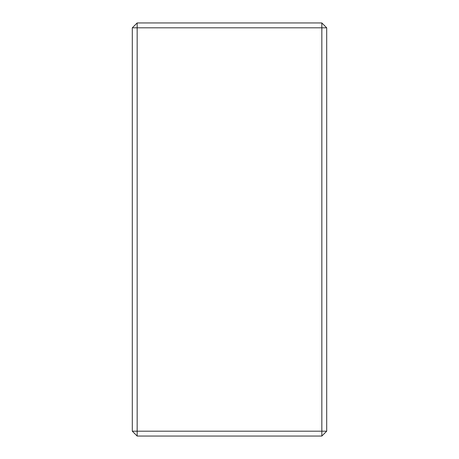 <?xml version="1.0" encoding="UTF-8"?>
<svg xmlns="http://www.w3.org/2000/svg" width="459" height="459" viewBox="0 0 459 459"><rect width="100%" height="100%" fill="white"/><g stroke="black" fill="none" stroke-linecap="round" stroke-linejoin="round"><path stroke-width="0.69" d="M137.161 22.95L321.839 22.95L326.699 27.81L326.699 431.19L321.839 431.19L321.839 27.81L137.161 27.81L137.161 431.19L321.839 431.19L321.839 436.05L137.161 436.05L132.301 431.19L132.301 27.81L137.161 22.95L137.161 27.81L132.301 27.81M132.301 431.19L137.161 431.19L137.161 436.05M321.839 436.05L326.699 431.19M321.839 22.95L321.839 27.81L326.699 27.81"/></g></svg>
